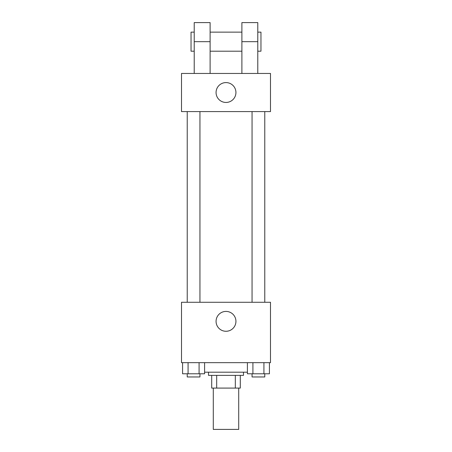 <?xml version="1.0" encoding="UTF-8"?>
<svg xmlns="http://www.w3.org/2000/svg" width="452" height="452" viewBox="0 0 452 452"><rect width="100%" height="100%" fill="white"/><g stroke="black" fill="none" stroke-linecap="round" stroke-linejoin="round"><path stroke-width="0.68" d="M213.287 388.087L213.287 429.4L238.712 429.4L238.712 388.087M235.322 375.375L235.322 388.087L211.7 388.087L211.7 375.375M235.322 388.087L240.3 388.087L240.3 375.375L240.3 388.087M243.481 372.194L243.481 375.375L208.519 375.375L208.519 372.194M216.677 375.375L216.677 388.087M204.592 372.194L247.408 372.194M270.494 362.662L181.506 362.662L181.506 302.275L270.494 302.275L270.494 362.662M235.933 321.344A9.933 9.933 0 0 1 221.034 329.943A9.933 9.933 0 0 1 221.034 312.744A9.933 9.933 0 0 1 235.933 321.344M252.058 302.275L252.058 111.587M199.942 111.587L199.942 302.275M270.494 111.587L181.506 111.587L181.506 73.45L270.494 73.45L270.494 111.587L181.506 111.587M269.426 362.662L269.426 373.781L247.408 373.781L247.408 362.662M263.923 362.662L263.923 373.781M252.911 362.662L252.911 373.781M264.77 373.781L264.77 376.962L252.058 376.962L252.058 373.781M204.592 362.662L204.592 373.781L182.574 373.781L182.574 362.662M199.089 362.662L199.089 373.781M188.077 362.662L188.077 373.781M199.942 373.781L199.942 376.962L187.23 376.962L187.23 373.781M216.067 92.519A9.933 9.933 0 0 1 230.966 83.919A9.933 9.933 0 0 1 230.966 101.118A9.933 9.933 0 0 1 216.067 92.519M241.888 73.45L241.888 41.669L257.781 41.669L257.781 22.6L241.888 22.6L241.888 41.669M241.888 32.137L210.112 32.137M194.219 73.45L194.219 41.669L210.112 41.669L210.112 73.45M210.112 41.669L210.112 22.6L194.219 22.6L194.219 41.669M257.781 73.45L257.781 41.669M257.781 51.2L260.962 51.2L260.962 32.137L257.781 32.137M194.219 32.137L191.038 32.137L191.038 51.2L194.219 51.2M264.77 302.275L264.77 111.587M187.23 111.587L187.23 302.275M241.888 51.2L210.112 51.2"/></g></svg>
